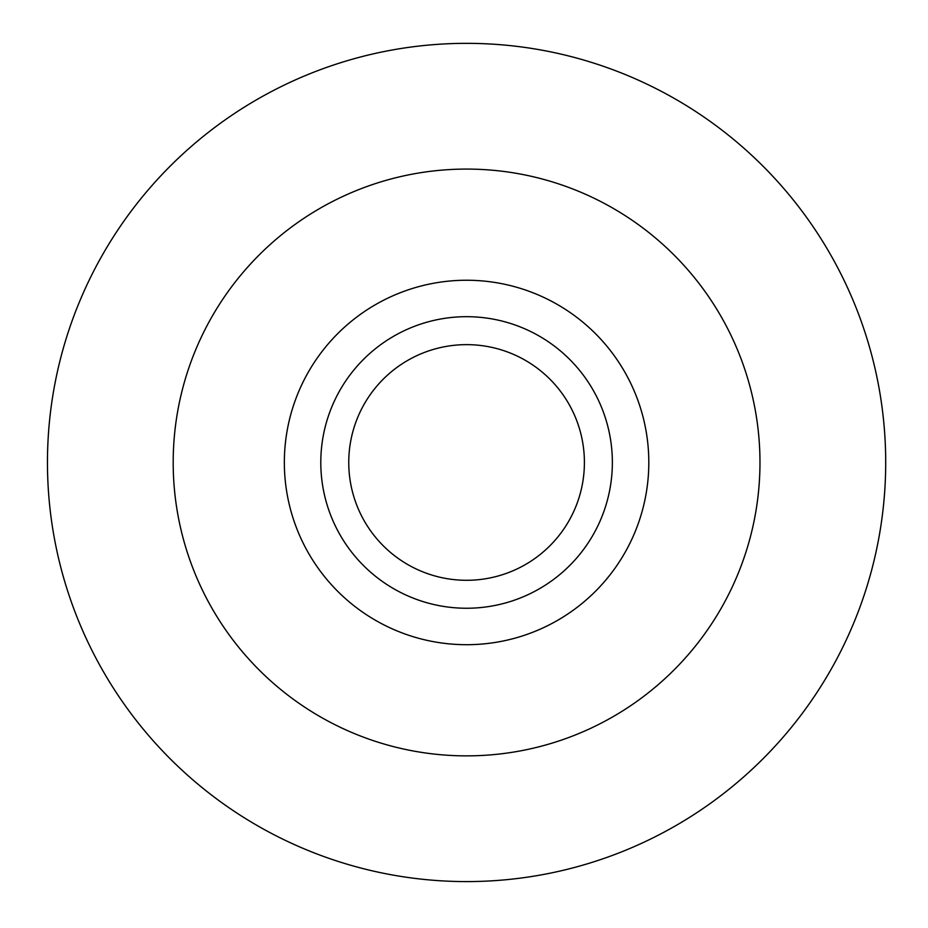 <?xml version="1.0" encoding="UTF-8"?>
<svg xmlns="http://www.w3.org/2000/svg" width="928" height="928" viewBox="0 0 928 928"><rect width="100%" height="100%" fill="white"/><g stroke="black" fill="none" stroke-linecap="round" stroke-linejoin="round"><path stroke-width="1.39" d="M348.754 462.469A117.833 117.833 0 0 0 525.492 564.514A117.833 117.833 0 0 0 525.492 360.424A117.833 117.833 0 0 0 348.754 462.469M320.798 462.469A145.789 145.789 0 0 0 539.47 588.723A145.789 145.789 0 0 0 539.47 336.214A145.789 145.789 0 0 0 320.798 462.469M284.351 462.469A182.224 182.224 0 0 0 557.693 620.287A182.224 182.224 0 0 0 557.693 304.662A182.224 182.224 0 0 0 284.351 462.469M173.188 462.469A293.387 293.387 0 0 0 613.28 716.555A293.387 293.387 0 0 0 613.28 208.394A293.387 293.387 0 0 0 173.188 462.469M47.456 462.469A419.131 419.131 0 0 0 676.141 825.444A419.131 419.131 0 0 0 676.141 99.493A419.131 419.131 0 0 0 47.456 462.469"/></g></svg>
